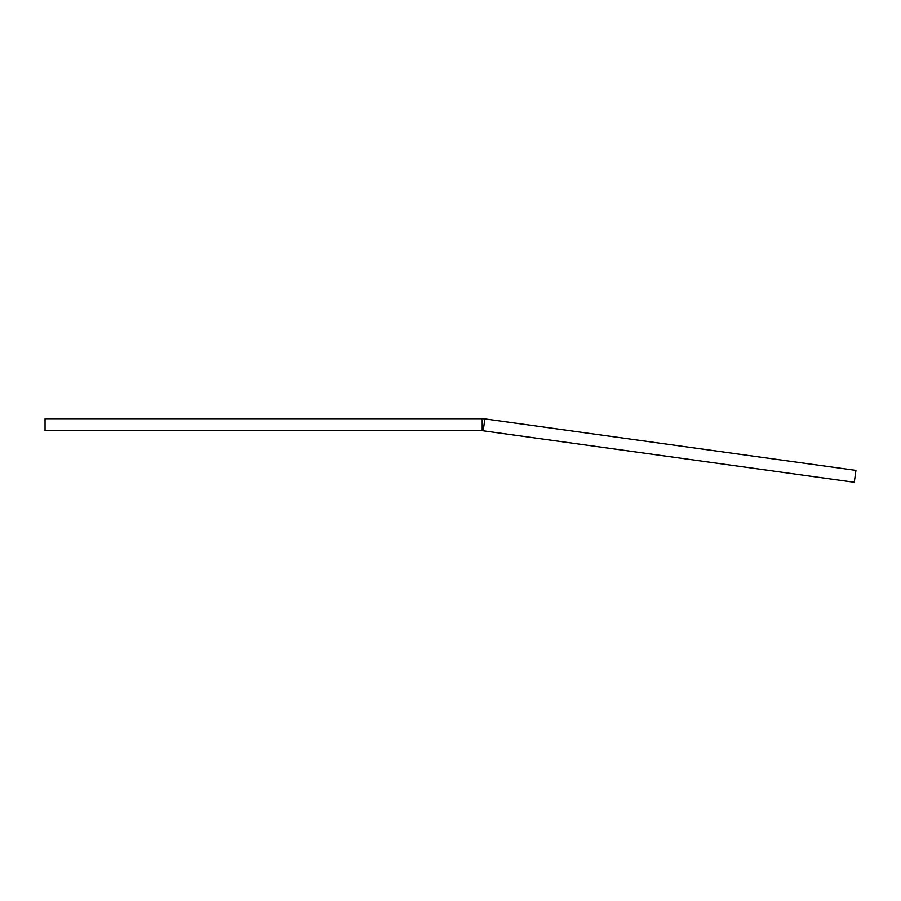 <?xml version="1.0" encoding="UTF-8"?>
<svg xmlns="http://www.w3.org/2000/svg" width="901" height="901" viewBox="0 0 901 901"><rect width="100%" height="100%" fill="white"/><g stroke="black" fill="none" stroke-linecap="round" stroke-linejoin="round"><path stroke-width="1.35" d="M45.05 430.723L482.215 430.723L482.215 418.717L45.05 418.717L45.05 430.723L482.215 430.723L482.215 418.717A19.259 19.259 0 0 1 484.862 418.897L483.218 430.791A7.253 7.253 0 0 0 482.215 430.723A7.253 7.253 0 0 1 483.218 430.791L484.862 418.897L855.95 470.39L854.294 482.283L483.218 430.791L854.294 482.283L855.95 470.39L484.862 418.897A19.259 19.259 0 0 0 482.215 418.717L45.05 418.717L45.05 430.723"/></g></svg>
